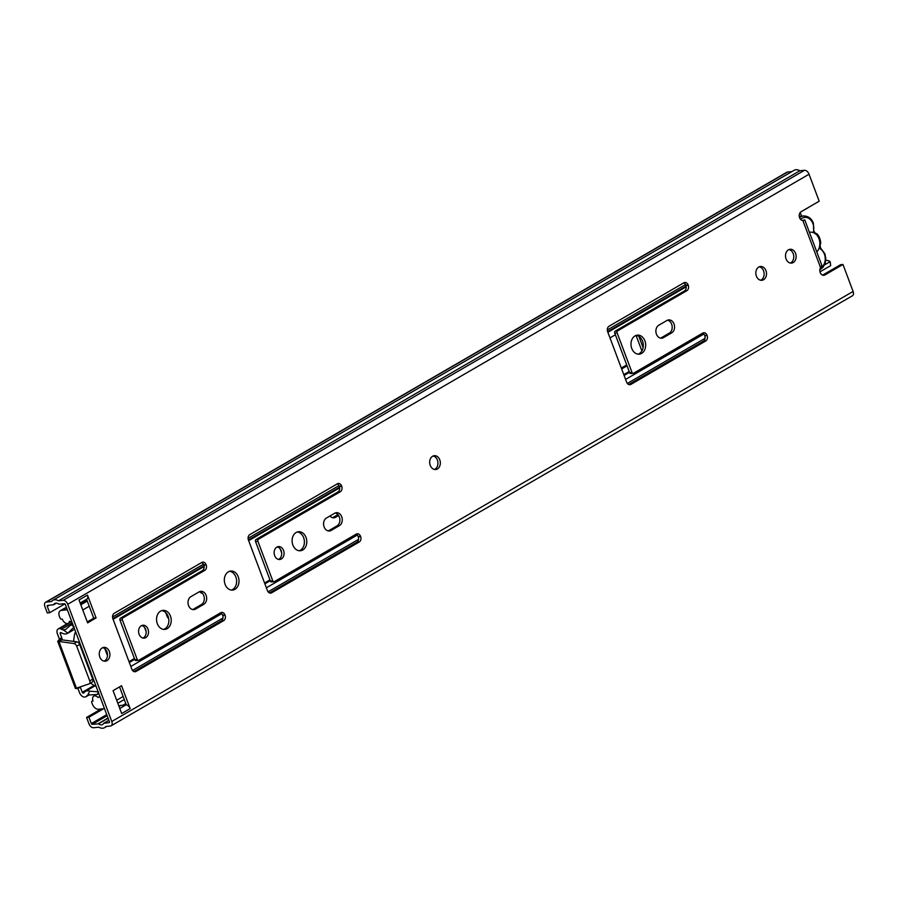 <?xml version="1.0" encoding="UTF-8"?>
<svg xmlns="http://www.w3.org/2000/svg" width="898" height="898" viewBox="0 0 898 898"><rect width="100%" height="100%" fill="white"/><g stroke="black" fill="none" stroke-linecap="round" stroke-linejoin="round"><path stroke-width="1.35" d="M788.96 249.577A6.948 5.309 -95.8 0 1 793.697 255.526A6.948 5.309 -95.8 0 1 790.846 262.777A6.948 5.309 -95.8 0 1 790.319 263.035M788.444 249.835A6.948 5.309 -95.8 0 1 790.128 249.274A6.948 5.309 -95.8 0 1 795.92 254.516A6.948 5.309 -95.8 0 1 793.215 262.542A6.948 5.309 -95.8 0 1 791.531 263.092A6.948 5.309 -95.8 0 1 785.739 257.861A6.948 5.309 -95.8 0 1 788.444 249.835M759.304 266.773A6.948 5.309 -95.8 0 1 764.041 272.723A6.948 5.309 -95.8 0 1 761.19 279.985A6.948 5.309 -95.8 0 1 760.673 280.243M758.788 267.032A6.948 5.309 -95.8 0 1 760.483 266.482A6.948 5.309 -95.8 0 1 766.275 271.712A6.948 5.309 -95.8 0 1 763.569 279.738A6.948 5.309 -95.8 0 1 761.874 280.299A6.948 5.309 -95.8 0 1 756.082 275.057A6.948 5.309 -95.8 0 1 758.788 267.032M433.128 455.993A6.948 5.309 -95.8 0 1 437.865 461.954A6.948 5.309 -95.8 0 1 435.014 469.205A6.948 5.309 -95.8 0 1 434.486 469.463M432.611 456.251A6.948 5.309 -95.8 0 1 434.295 455.701A6.948 5.309 -95.8 0 1 440.099 460.932A6.948 5.309 -95.8 0 1 437.382 468.969A6.948 5.309 -95.8 0 1 435.698 469.519A6.948 5.309 -95.8 0 1 429.906 464.277A6.948 5.309 -95.8 0 1 432.611 456.251M229.529 571.296A9.564 7.319 -95.8 0 1 236.466 579.266A9.564 7.319 -95.8 0 1 232.582 589.559A9.564 7.319 -95.8 0 1 231.426 590.076M228.373 571.813A9.564 7.319 -95.8 0 1 230.707 571.049A9.564 7.319 -95.8 0 1 238.688 578.267A9.564 7.319 -95.8 0 1 234.95 589.324A9.564 7.319 -95.8 0 1 232.627 590.087A9.564 7.319 -95.8 0 1 224.646 582.869A9.564 7.319 -95.8 0 1 228.373 571.813M636.188 335.381A9.564 7.319 -95.8 0 1 643.125 343.35A9.564 7.319 -95.8 0 1 639.253 353.644A9.564 7.319 -95.8 0 1 638.096 354.16M635.043 335.897A9.564 7.319 -95.8 0 1 637.367 335.134A9.564 7.319 -95.8 0 1 645.348 342.351A9.564 7.319 -95.8 0 1 641.621 353.408A9.564 7.319 -95.8 0 1 639.297 354.171A9.564 7.319 -95.8 0 1 631.305 346.954A9.564 7.319 -95.8 0 1 635.043 335.897M297.305 531.975A9.564 7.319 -95.8 0 1 304.242 539.945A9.564 7.319 -95.8 0 1 300.359 550.238A9.564 7.319 -95.8 0 1 299.202 550.766M296.149 532.492A9.564 7.319 -95.8 0 1 298.484 531.728A9.564 7.319 -95.8 0 1 306.465 538.946A9.564 7.319 -95.8 0 1 302.738 550.003A9.564 7.319 -95.8 0 1 300.403 550.766A9.564 7.319 -95.8 0 1 292.422 543.548A9.564 7.319 -95.8 0 1 296.149 532.492M102.709 647.683A6.948 5.309 -95.8 0 1 107.446 653.632A6.948 5.309 -95.8 0 1 104.595 660.883A6.948 5.309 -95.8 0 1 104.078 661.141M102.192 647.941A6.948 5.309 -95.8 0 1 103.887 647.379A6.948 5.309 -95.8 0 1 109.679 652.621A6.948 5.309 -95.8 0 1 106.974 660.647A6.948 5.309 -95.8 0 1 105.279 661.197A6.948 5.309 -95.8 0 1 99.487 655.967A6.948 5.309 -95.8 0 1 102.192 647.941M161.752 610.618A9.564 7.319 -95.8 0 1 168.689 618.587A9.564 7.319 -95.8 0 1 164.805 628.881A9.564 7.319 -95.8 0 1 163.649 629.397M160.596 611.134A9.564 7.319 -95.8 0 1 162.92 610.371A9.564 7.319 -95.8 0 1 170.912 617.577A9.564 7.319 -95.8 0 1 167.174 628.645A9.564 7.319 -95.8 0 1 164.85 629.408A9.564 7.319 -95.8 0 1 156.869 622.191A9.564 7.319 -95.8 0 1 160.596 611.134M277.291 546.904A6.477 4.961 -95.8 0 1 281.635 552.495A6.477 4.961 -95.8 0 1 278.964 559.218A6.477 4.961 -95.8 0 1 278.56 559.42M276.876 547.118A6.477 4.961 -95.8 0 1 278.459 546.59A6.477 4.961 -95.8 0 1 283.869 551.484A6.477 4.961 -95.8 0 1 281.343 558.971A6.477 4.961 -95.8 0 1 279.761 559.488A6.477 4.961 -95.8 0 1 274.35 554.605A6.477 4.961 -95.8 0 1 276.876 547.118M141.738 625.547A6.477 4.961 -95.8 0 1 146.082 631.137A6.477 4.961 -95.8 0 1 143.411 637.849A6.477 4.961 -95.8 0 1 142.995 638.063M141.323 625.749A6.477 4.961 -95.8 0 1 142.905 625.233A6.477 4.961 -95.8 0 1 148.305 630.115A6.477 4.961 -95.8 0 1 145.779 637.614A6.477 4.961 -95.8 0 1 144.208 638.13A6.477 4.961 -95.8 0 1 138.797 633.247A6.477 4.961 -95.8 0 1 141.323 625.749M822.613 275.136L840.584 264.708L842.964 264.472L824.959 274.911A4.625 3.536 -95.8 0 1 823.836 275.282A4.625 3.536 -95.8 0 1 820.278 272.745A4.625 3.536 -95.8 0 1 820.57 267.626L821.816 265.303L804.72 219.819M804.249 220.01L802.857 220.504A4.625 3.536 -95.8 0 1 799.321 216.766A4.625 3.536 -95.8 0 1 801.184 211.647L819.178 201.208L809.042 174.234L67.732 604.287L111.779 721.498A4.625 2.817 59.9 0 1 111.139 725.797A4.625 2.817 59.9 0 1 110.409 726.033L105.784 726.504A10.495 6.387 59.9 0 1 104.482 727.706A10.495 6.387 59.9 0 1 98.825 727.2L93.515 727.739A4.625 2.817 59.9 0 1 88.958 723.799L86.567 717.446L88.936 717.21L103.528 708.746M702.584 333.18A4.164 3.188 -95.8 0 1 704.661 335.482L704.762 335.762A4.164 3.188 -95.8 0 1 703.336 341.24L628.712 384.524M683.692 282.904A4.164 3.188 -95.8 0 1 685.758 285.216L685.87 285.497A4.164 3.188 -95.8 0 1 684.444 290.963L615.287 331.081A1.538 1.179 84.2 0 0 614.76 333.113L629.621 372.648A1.538 1.179 84.2 0 0 630.834 373.568L633.213 373.332A1.538 1.179 84.2 0 0 633.584 373.209L702.741 333.091A4.164 3.188 -95.8 0 1 703.751 332.754A4.164 3.188 -95.8 0 1 707.029 335.246L707.141 335.526A4.164 3.188 -95.8 0 1 705.716 340.993L630.946 384.366A4.164 3.188 -95.8 0 1 629.925 384.703A4.164 3.188 -95.8 0 1 626.647 382.222L607.643 331.665A4.164 3.188 -95.8 0 1 609.08 326.187L683.838 282.814A4.164 3.188 -95.8 0 1 684.86 282.488A4.164 3.188 -95.8 0 1 688.137 284.969L688.238 285.25A4.164 3.188 -95.8 0 1 686.813 290.728L617.656 330.846A1.538 1.179 84.2 0 0 617.128 332.866L631.99 372.412A1.538 1.179 84.2 0 0 633.213 373.332M667.506 320.193A6.791 5.197 -95.8 0 1 672.108 326.03A6.791 5.197 -95.8 0 1 669.324 333.102L661.063 337.895A6.791 5.197 -95.8 0 1 660.58 338.142M335.19 512.983A6.791 5.197 -95.8 0 1 339.792 518.82A6.791 5.197 -95.8 0 1 336.997 525.891L328.735 530.684A6.791 5.197 -95.8 0 1 328.253 530.92M356.079 534.198A4.164 3.188 -95.8 0 1 358.145 536.499L358.246 536.779A4.164 3.188 -95.8 0 1 356.82 542.257L269.501 592.916M337.177 483.921A4.164 3.188 -95.8 0 1 339.253 486.233L339.354 486.514A4.164 3.188 -95.8 0 1 337.929 491.981L256.065 539.474A1.538 1.179 84.2 0 0 255.537 541.505L270.399 581.04A1.538 1.179 84.2 0 0 271.611 581.96L273.991 581.724A1.538 1.179 84.2 0 0 274.361 581.601L356.225 534.108A4.164 3.188 -95.8 0 1 357.236 533.771A4.164 3.188 -95.8 0 1 360.513 536.263L360.626 536.544A4.164 3.188 -95.8 0 1 359.2 542.022L271.724 592.759A4.164 3.188 -95.8 0 1 270.713 593.095A4.164 3.188 -95.8 0 1 267.424 590.603L248.432 540.057A4.164 3.188 -95.8 0 1 249.857 534.579L337.334 483.831A4.164 3.188 -95.8 0 1 338.344 483.506A4.164 3.188 -95.8 0 1 341.622 485.986L341.723 486.278A4.164 3.188 -95.8 0 1 340.297 491.745L258.444 539.238A1.538 1.179 84.2 0 0 257.906 541.258L272.768 580.804A1.538 1.179 84.2 0 0 273.991 581.724M199.625 591.625A6.791 5.197 -95.8 0 1 204.239 597.451A6.791 5.197 -95.8 0 1 201.444 604.534L193.182 609.327A6.791 5.197 -95.8 0 1 192.7 609.562M220.526 612.829A4.164 3.188 -95.8 0 1 222.592 615.141L222.693 615.422A4.164 3.188 -95.8 0 1 221.267 620.9L133.937 671.558M201.623 562.563A4.164 3.188 -95.8 0 1 203.689 564.864L203.801 565.156A4.164 3.188 -95.8 0 1 202.376 570.623L120.512 618.116A1.538 1.179 84.2 0 0 119.984 620.136L134.846 659.682A1.538 1.179 84.2 0 0 136.058 660.602L138.427 660.356A1.538 1.179 84.2 0 0 138.808 660.232L220.672 612.75A4.164 3.188 -95.8 0 1 221.683 612.414A4.164 3.188 -95.8 0 1 224.96 614.905L225.072 615.186A4.164 3.188 -95.8 0 1 223.647 620.653L136.17 671.401A4.164 3.188 -95.8 0 1 135.149 671.738A4.164 3.188 -95.8 0 1 131.871 669.246L112.867 618.688A4.164 3.188 -95.8 0 1 114.304 613.222L201.769 562.474A4.164 3.188 -95.8 0 1 202.791 562.137A4.164 3.188 -95.8 0 1 206.069 564.629L206.17 564.909A4.164 3.188 -95.8 0 1 204.744 570.387L122.88 617.869A1.538 1.179 84.2 0 0 122.353 619.901L137.214 659.435A1.538 1.179 84.2 0 0 138.427 660.356M119.535 686.903L126.315 704.93A4.322 2.627 59.9 0 1 130.154 708.601L121.679 713.517L113.081 690.641L121.556 685.724L130.154 708.601M87.476 595.071L96.075 617.947L87.611 622.853L79.013 599.976L87.476 595.071A4.322 2.627 59.9 0 1 86.882 599.078A4.322 2.627 59.9 0 1 86.578 599.224L93.706 618.183L87.252 621.921M791.946 171.563L787.591 172.012A4.625 2.817 59.9 0 0 786.861 172.236L45.54 602.289A4.625 2.817 59.9 0 0 44.9 606.599L47.291 612.952L49.659 612.705L47.268 606.352A0.92 0.561 59.9 0 1 47.549 605.454L53.655 604.713A6.791 4.131 59.9 0 1 54.744 603.512A6.791 4.131 59.9 0 1 58.931 604.174L64.443 603.737A0.92 0.561 59.9 0 1 65.352 604.534L109.41 721.734A0.92 0.561 59.9 0 1 109.129 722.643L103.708 723.305A6.791 4.131 59.9 0 1 102.619 724.506A6.791 4.131 59.9 0 1 98.432 723.844L92.236 724.349A0.92 0.561 59.9 0 1 91.327 723.564L88.936 717.21M842.964 264.472L853.1 291.446A4.625 2.817 59.9 0 1 852.46 295.745L111.139 725.797M671.693 332.866L663.431 337.659A6.791 5.197 -95.8 0 1 661.781 338.198A6.791 5.197 -95.8 0 1 656.112 333.079A6.791 5.197 -95.8 0 1 658.762 325.233L667.023 320.44A6.791 5.197 -95.8 0 1 668.673 319.901A6.791 5.197 -95.8 0 1 674.342 325.02A6.791 5.197 -95.8 0 1 671.693 332.866L669.324 333.102M339.377 525.656L331.115 530.449A6.791 5.197 -95.8 0 1 329.465 530.987A6.791 5.197 -95.8 0 1 323.796 525.869A6.791 5.197 -95.8 0 1 326.445 518.023L334.707 513.229A6.791 5.197 -95.8 0 1 336.357 512.679A6.791 5.197 -95.8 0 1 342.026 517.798A6.791 5.197 -95.8 0 1 339.377 525.656L336.997 525.891M203.824 604.287L195.562 609.08A6.791 5.197 -95.8 0 1 193.901 609.63A6.791 5.197 -95.8 0 1 188.243 604.5A6.791 5.197 -95.8 0 1 190.892 596.654L199.143 591.861A6.791 5.197 -95.8 0 1 200.804 591.322A6.791 5.197 -95.8 0 1 206.461 596.44A6.791 5.197 -95.8 0 1 203.824 604.287L201.444 604.534M118.839 705.94L120.5 705.491A4.322 2.627 59.9 0 1 120.781 705.446L119.03 706.457M126.315 704.93A4.322 2.627 59.9 0 0 125.9 704.93L120.781 705.446M45.54 602.289A4.625 2.817 59.9 0 1 46.269 602.064L51.579 601.525A10.495 6.387 59.9 0 1 52.881 600.313A10.495 6.387 59.9 0 1 58.538 600.818L63.163 600.347A4.625 2.817 59.9 0 1 67.732 604.287M64.88 603.883L49.659 612.705M52.881 600.313L794.202 170.261A10.495 6.387 59.9 0 1 799.86 170.766L804.485 170.294A4.625 2.817 59.9 0 1 809.042 174.234M101.16 708.982L86.567 717.446M799.86 170.766L58.538 600.818M96.075 617.947L93.706 618.183M804.63 219.797L803.732 220.459M814.452 232.638L817.09 233.963A3.087 2.357 -95.8 0 1 816.046 234.266L814.059 232.896A3.087 2.357 -95.8 0 1 813.835 232.414A3.087 2.357 -95.8 0 1 813.633 230.427A10.495 8.026 84.2 0 0 812.926 223.647A10.495 8.026 84.2 0 0 800.612 219.393M809.435 232.358A10.944 8.374 -95.8 0 1 814.059 232.896M816.046 234.266A10.944 8.374 -95.8 0 1 818.976 238.722A10.944 8.374 -95.8 0 1 819.84 244.368A3.087 2.357 -95.8 0 1 820.705 243.571L819.537 246.153M820.267 268.21A10.495 8.026 84.2 0 0 824.398 254.156A10.495 8.026 84.2 0 0 820.671 249.139A3.087 2.357 -95.8 0 1 819.571 247.668A3.087 2.357 -95.8 0 1 819.414 247.152A10.944 8.374 -95.8 0 1 816.776 251.9M817.09 233.963A12.033 9.204 -95.8 0 1 820.705 243.571M819.414 247.152L819.84 244.368M626.714 364.914L621.326 368.034M636.053 335.425L641.89 350.938M281.68 552.887L280.154 548.835M146.127 631.53L144.6 627.466M610 337.906L615.388 334.774M638.871 336.346L643.103 347.605M627.062 365.845L621.674 368.977M107.502 655.742L104.853 648.704M65.419 608.316A10.495 6.387 59.9 0 1 66.609 607.867M67.339 609.798L61.255 610.415A6.174 3.76 -120.1 0 0 60.278 610.719A6.174 3.76 -120.1 0 0 59.425 616.466L59.953 617.869A1.538 0.943 -120.1 0 0 61.468 619.182L62.265 619.104A5.242 3.199 -120.1 0 0 68.259 623.302A5.242 3.199 -120.1 0 0 69.393 621.382L71.874 621.876M74.68 634.123L74.86 633.348M90.575 683.086A41.667 31.868 84.2 0 0 94.728 685.746L96.165 686.51M99.947 696.567L98.005 697.51L99.891 696.41M98.005 697.51A5.242 3.199 -120.1 0 0 93.774 696.13A5.242 3.199 -120.1 0 0 93.044 701.012L92.258 701.091A1.538 0.943 -120.1 0 0 92.011 701.17A1.538 0.943 -120.1 0 0 91.798 702.595L92.326 704.01A6.174 3.76 -120.1 0 0 98.41 709.263L104.494 708.645M75.657 631.934L74.927 633.056A41.667 31.868 84.2 0 0 73.647 641.397M66.598 607.845L61.255 610.415M95.895 685.769L95.154 685.848M75.937 632.675L75.196 632.753M94.032 680.819A41.667 31.868 -95.8 0 1 92.898 679.764M79.069 643.327A41.667 31.868 -95.8 0 1 79.159 641.251M60.278 610.719L64.51 608.26A6.174 3.76 59.9 0 1 65.487 607.957M90.956 672.636A37.806 28.916 -95.8 0 1 89.463 670.537M82.571 652.195A37.806 28.916 -95.8 0 1 82.234 649.434M72.615 623.829L71.077 624.716L73.614 626.49M74.186 626.894L67.9 633.146L63.365 629.969L65.588 629.52L71.077 624.716M62.029 639.87L61.872 639.455A1.235 0.943 84.2 0 0 61.928 638.231L60.177 633.573A0.92 0.561 59.9 0 1 60.447 632.663L61.21 632.675A11.191 6.814 -120.1 0 0 67.53 633.393A11.191 6.814 -120.1 0 0 67.9 633.146M61.928 638.231L59.156 638.512L57.405 633.842A5.242 3.199 59.9 0 1 58.134 628.97A5.242 3.199 59.9 0 1 58.965 628.701L59.47 628.656A4.939 3.008 59.9 0 1 61.479 629.217A6.87 4.176 -120.1 0 0 63.365 629.969M98.825 693.593L97.298 694.48L87.813 695.03A6.87 4.176 -120.1 0 0 87.555 695.164A6.87 4.176 -120.1 0 0 86.612 696.085A4.939 3.008 59.9 0 1 85.939 696.758A4.939 3.008 59.9 0 1 85.153 697.005L84.648 697.05A5.242 3.199 59.9 0 1 79.484 692.594L77.834 688.194M87.813 695.03L89.721 691.191A11.191 6.814 -120.1 0 0 85.389 691.426A11.191 6.814 -120.1 0 0 83.851 692.93L83.166 693.099A0.92 0.561 59.9 0 1 82.257 692.313L80.506 687.655A1.235 0.943 84.2 0 0 80.281 687.262M89.721 691.191L98.6 691.853M801.6 216.149L800.219 212.489M329.936 515.991A6.948 5.309 84.2 0 0 334.022 517.798A6.948 5.309 84.2 0 0 335.717 517.237L338.625 515.553M165.659 612.548L166.905 615.86A6.948 5.309 84.2 0 0 168.689 618.621M199.592 591.636A6.948 5.309 84.2 0 0 202.454 593.365M337.929 514.633L332.945 517.517A6.948 5.309 -95.8 0 1 332.608 517.697M59.156 638.512A1.235 0.943 -95.8 0 1 59.1 639.735L57.685 641.262L74.006 643.552A3.087 1.875 59.9 0 1 76.689 646.167L89.766 680.942A3.087 1.875 59.9 0 1 89.329 683.805A3.087 1.875 59.9 0 1 89.16 683.894L75.443 688.497L57.685 641.262M61.872 639.455L59.1 639.735M825.745 260.319A11.191 6.814 59.9 0 1 830.19 261.632L830.661 265.628L819.975 271.825M808.492 207.416A11.191 6.814 59.9 0 1 807.852 207.865L800.634 212.051M74.006 643.552L76.97 641.823L61.917 639.859L58.954 641.576L76.644 688.643M76.97 641.823A3.087 1.875 59.9 0 1 79.653 644.45L92.73 679.214A3.087 1.875 59.9 0 1 92.303 682.087A3.087 1.875 59.9 0 1 92.135 682.166L89.486 683.704M830.19 261.632L824.521 264.921M822.658 275.147L824.959 274.911M802.857 220.504L820.57 267.626M853.1 291.446L111.779 721.498M118.996 706.367L120.5 705.491M125.9 704.93L119.793 708.477M125.799 703.561L122.936 705.222M106.739 714.628L91.327 723.564M107.143 715.706L92.236 724.349M108.097 718.243L98.432 723.844M108.018 718.03L98.151 723.754M108.871 720.286L103.899 723.171M49.109 605.286L47.268 606.352M56.361 603.164L53.633 604.747M56.316 603.164L53.655 604.713M787.591 172.012L46.269 602.064M804.485 170.294L63.163 600.347M136.17 671.401L134.094 671.614M223.647 620.653L221.267 620.9M225.072 615.186L222.693 615.422M224.96 614.905L222.592 615.141M137.214 659.435L134.846 659.682M122.353 619.901L119.984 620.136M122.88 617.869L120.512 618.116M204.744 570.387L202.376 570.623M206.17 564.909L203.801 565.156M206.069 564.629L203.689 564.864M195.562 609.08L193.182 609.327M271.724 592.759L269.647 592.972M359.2 542.022L356.82 542.257M360.626 536.544L358.246 536.779M360.513 536.263L358.145 536.499M272.768 580.804L270.399 581.04M257.906 541.258L255.537 541.505M258.444 539.238L256.065 539.474M340.297 491.745L337.929 491.981M341.723 486.278L339.354 486.514M341.622 485.986L339.253 486.233M331.115 530.449L328.735 530.684M663.431 337.659L661.063 337.895M707.141 335.526L704.762 335.762M705.716 340.993L703.336 341.24M707.029 335.246L704.661 335.482M631.99 372.412L629.621 372.648M617.128 332.866L614.76 333.113M617.656 330.846L615.287 331.081M686.813 290.728L684.444 290.963M688.238 285.25L685.87 285.497M688.137 284.969L685.758 285.216M630.946 384.366L628.869 384.58M820.671 249.139A1.538 0.831 -55.4 0 0 820.559 247.971L820.132 245.334M799.557 217.63A12.033 9.204 -95.8 0 1 803.53 215.947C808.301 216.048 811.59 218.461 813.386 223.209L813.633 230.427M813.801 230.898L814.98 232.807M629.184 371.491L623.796 374.623M269.961 579.884L264.573 583.015M134.408 658.526L129.02 661.646M629.498 372.322L624.11 375.454M270.276 580.714L264.888 583.835M134.722 659.356L129.334 662.477M685.488 284.61L607.317 329.959M338.973 485.627L248.095 538.351M203.419 564.27L112.542 616.993M686.061 286.159L607.643 331.654M339.556 487.176L248.42 540.035M204.003 565.807L112.867 618.677M686.173 286.832L607.867 332.26M339.669 487.85L248.656 540.652M204.115 566.492L113.092 619.283M705.053 338.355L627.332 383.446M358.538 539.372L268.109 591.838M222.985 618.015L132.556 670.469M703.796 334.045L625.592 379.416M357.281 535.062L266.38 587.797M221.727 613.704L130.816 666.439M86.938 600.19L80.494 603.927M89.216 606.24L82.773 609.978M123.149 696.5L116.695 700.249M92.932 700.698L92.258 701.091M72.278 622.954L61.479 629.217M71.346 621.764L59.47 628.656M98.365 692.336L97.298 694.48M88.868 694.783L86.612 696.085M61.446 632.832L60.177 633.573M94.133 685.421L82.257 692.313M80.506 687.655L78.811 687.823M84.12 692.549L83.166 693.099M71.032 621.708L58.965 628.701M89.766 680.942L92.73 679.214M76.689 646.167L79.653 644.45M335.717 517.237L332.945 517.517M108.86 720.275L103.809 723.204M56.394 603.175L53.554 604.825M106.727 726.403L104.482 727.706M86.882 599.078L80.135 602.996M803.037 220.324L802.475 220.459M819.852 269.748L823.062 267.245L825.296 262.833L825.767 257.984L824.847 253.707L820.559 247.971M799.265 216.384L803.53 215.947M87.263 601.054L80.82 604.792M124.272 699.52L117.829 703.257M68.259 623.302L71.021 621.708M93.774 696.13L95.615 695.063M92.011 701.17L92.921 700.642M74.646 629.262L67.53 633.393M95.042 685.825L85.389 691.426M89.373 694.76L85.939 696.758M67.451 623.56L58.134 628.97M89.329 683.805L92.303 682.087"/></g></svg>
